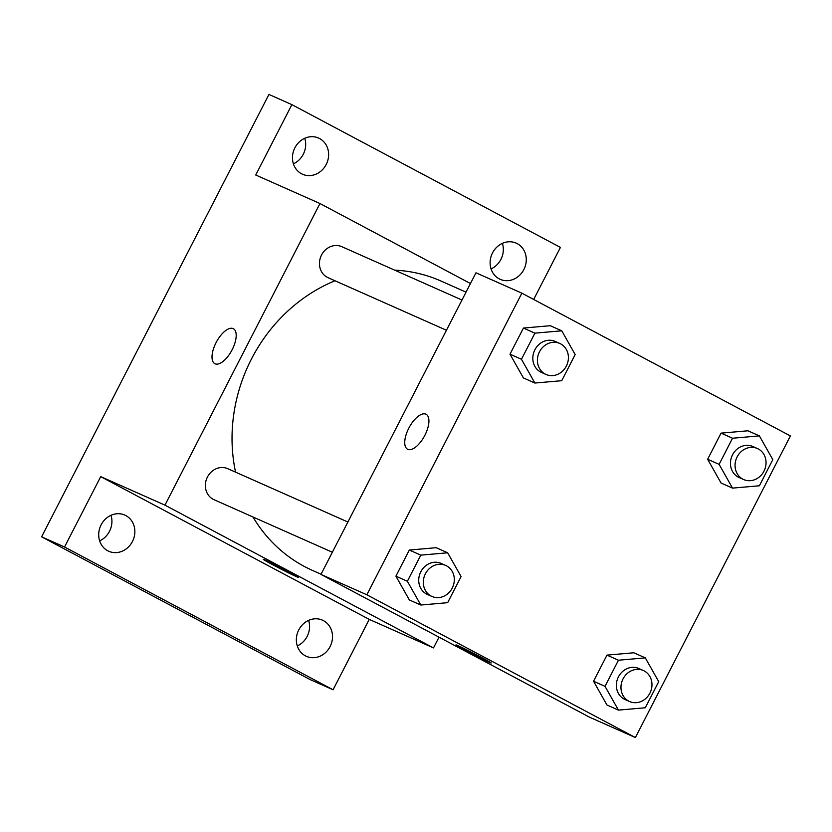 <?xml version="1.0" encoding="UTF-8"?>
<svg xmlns="http://www.w3.org/2000/svg" width="832" height="832" viewBox="0 0 832 832"><rect width="100%" height="100%" fill="white"/><g stroke="black" fill="none" stroke-linecap="round" stroke-linejoin="round"><path stroke-width="1.25" d="M297.284 645.934A19.791 17.732 113.9 0 0 307.154 636.397A19.791 17.732 113.9 0 0 308.63 620.381M491.046 268.913A19.791 17.732 113.9 0 0 500.916 259.376A19.791 17.732 113.9 0 0 502.393 243.36M293.405 163.831A19.791 17.732 113.9 0 0 303.264 154.294A19.791 17.732 113.9 0 0 304.751 138.278M99.642 540.852A19.791 17.732 113.9 0 0 109.502 531.315A19.791 17.732 113.9 0 0 110.989 515.299M439.015 637.177L433.493 647.92L369.252 619.393L333.081 689.77L310.138 679.588L41.6 536.817L268.944 94.442L291.886 104.634L560.435 247.406L533.676 299.458M333.081 689.77L64.542 546.998L41.6 536.817M64.542 546.998L100.714 476.622L164.954 505.149L319.966 203.528L255.726 175.011L291.886 104.634M214.812 363.667A19.791 8.767 118 0 1 216.226 342.347A19.791 8.767 118 0 1 233.147 328.598A19.791 8.767 118 0 1 233.397 328.713A19.791 8.767 118 0 1 231.847 350.303A19.791 8.767 118 0 1 214.812 363.657A19.791 8.767 118 0 1 216.216 342.347A19.791 8.767 118 0 1 233.147 328.598A19.791 8.767 118 0 1 233.397 328.713M294.882 147.826A19.791 17.732 -66.1 0 1 318.573 138.06A19.791 17.732 -66.1 0 1 326.206 164.476A19.791 17.732 -66.1 0 1 302.515 174.242A19.791 17.732 -66.1 0 1 294.882 147.826M492.523 252.907A19.791 17.732 -66.1 0 1 516.225 243.142A19.791 17.732 -66.1 0 1 523.858 269.558A19.791 17.732 -66.1 0 1 500.157 279.313A19.791 17.732 -66.1 0 1 492.523 252.907M298.761 629.918A19.791 17.732 -66.1 0 1 322.462 620.162A19.791 17.732 -66.1 0 1 330.096 646.578A19.791 17.732 -66.1 0 1 306.394 656.334A19.791 17.732 -66.1 0 1 298.761 629.918M101.119 524.846A19.791 17.732 -66.1 0 1 124.81 515.081A19.791 17.732 -66.1 0 1 132.444 541.497A19.791 17.732 -66.1 0 1 108.753 551.262A19.791 17.732 -66.1 0 1 101.119 524.846M369.252 619.393L100.714 476.622M466.024 292.146L440.97 281.029A158.319 141.856 113.9 0 0 394.659 270.14M334.984 280.758A158.319 141.856 113.9 0 0 235.56 472.139M252.98 516.994A158.319 141.856 113.9 0 0 312.478 570.419L321.058 574.226M433.493 647.92L164.954 505.149M319.966 203.528L470.454 283.535M461.978 300.03L341.827 246.688A16.962 15.194 113.9 0 0 321.058 256.017A16.962 15.194 113.9 0 0 328.068 277.69L446.451 330.252M347.89 522.018L227.739 468.676A16.962 15.194 113.9 0 0 206.97 478.005A16.962 15.194 113.9 0 0 213.98 499.678L332.363 552.24M298.47 577.418A19.791 0.562 27.2 0 1 272.844 564.803A19.791 0.562 27.2 0 1 263.266 559.333A19.791 0.562 27.2 0 1 281.122 567.882A19.791 0.562 27.2 0 1 298.47 577.429A19.791 0.562 27.2 0 1 272.834 564.814A19.791 0.562 27.2 0 1 263.266 559.333M320.965 574.413L475.977 272.792L521.862 293.166L790.4 435.937L635.388 737.558L366.85 594.786L320.965 574.413L589.503 717.184L635.388 737.558M366.85 594.786L521.862 293.166M407.534 449.228A19.791 8.767 118 0 1 408.949 427.908A19.791 8.767 118 0 1 425.87 414.159A19.791 8.767 118 0 1 426.109 414.284A19.791 8.767 118 0 1 424.57 435.874A19.791 8.767 118 0 1 407.534 449.228A19.791 8.767 118 0 1 408.938 427.908A19.791 8.767 118 0 1 425.87 414.159A19.791 8.767 118 0 1 426.119 414.284M606.975 705.016L593.549 681.252L606.975 655.127L633.828 652.777L606.975 655.127L593.549 681.252L606.975 705.016L618.457 710.112L605.02 686.348L618.446 660.223L645.299 657.873L658.726 681.637L645.299 707.762L618.457 710.112M523.422 377.946L509.995 354.182L523.422 328.058L550.274 325.707L523.422 328.058L509.995 354.182L523.422 377.946L534.893 383.042L521.466 359.278L534.893 333.154L561.746 330.803L575.172 354.567L561.746 380.692L534.893 383.042M409.334 599.934L395.907 576.17L409.334 550.046L436.186 547.695L409.334 550.046L395.907 576.17L409.334 599.934L420.805 605.03L407.378 581.266L420.805 555.142L447.658 552.791L461.084 576.555L447.658 602.68L420.805 605.03M721.063 483.028L707.637 459.264L721.063 433.139L747.916 430.789L721.063 433.139L707.637 459.264L721.063 483.028L732.534 488.124L719.108 464.35L732.534 438.235L759.387 435.885L772.814 459.649L759.387 485.774L732.534 488.124M491.192 662.99A19.791 0.562 27.2 0 1 465.566 650.374A19.791 0.562 27.2 0 1 455.988 644.904A19.791 0.562 27.2 0 1 473.845 653.453A19.791 0.562 27.2 0 1 491.192 662.99A19.791 0.562 27.2 0 1 465.556 650.385A19.791 0.562 27.2 0 1 455.988 644.894M757.432 448.531L752.846 446.503A16.962 15.194 113.9 0 0 732.066 455.832A16.962 15.194 113.9 0 0 739.076 477.506L743.673 479.544A16.962 15.194 113.9 0 0 764.213 470.694A16.962 15.194 113.9 0 0 758.306 448.958A16.962 15.194 113.9 0 0 757.432 448.531A16.962 15.194 113.9 0 0 736.663 457.87A16.962 15.194 113.9 0 0 743.673 479.544M719.108 464.35L707.637 459.264M732.534 438.235L721.063 433.139M759.387 435.885L747.916 430.789M643.344 670.53L638.758 668.491A16.962 15.194 113.9 0 0 617.989 677.82A16.962 15.194 113.9 0 0 624.988 699.494L629.585 701.532A16.962 15.194 113.9 0 0 650.135 692.682A16.962 15.194 113.9 0 0 644.218 670.946A16.962 15.194 113.9 0 0 643.344 670.53A16.962 15.194 113.9 0 0 622.575 679.858A16.962 15.194 113.9 0 0 629.585 701.532M605.02 686.348L593.549 681.252M618.446 660.223L606.975 655.127M645.299 657.873L633.828 652.777M559.79 343.46L555.204 341.422A16.962 15.194 113.9 0 0 534.425 350.75A16.962 15.194 113.9 0 0 541.434 372.424L546.021 374.462A16.962 15.194 113.9 0 0 566.571 365.612A16.962 15.194 113.9 0 0 560.654 343.876A16.962 15.194 113.9 0 0 559.79 343.46A16.962 15.194 113.9 0 0 539.011 352.789A16.962 15.194 113.9 0 0 546.021 374.462M521.466 359.278L509.995 354.182M534.893 333.154L523.422 328.058M561.746 330.803L550.274 325.707M445.702 565.448L441.116 563.41A16.962 15.194 113.9 0 0 420.337 572.738A16.962 15.194 113.9 0 0 427.346 594.412L431.933 596.45A16.962 15.194 113.9 0 0 452.483 587.6A16.962 15.194 113.9 0 0 446.566 565.864A16.962 15.194 113.9 0 0 445.702 565.448A16.962 15.194 113.9 0 0 424.923 574.777A16.962 15.194 113.9 0 0 431.933 596.45M407.378 581.266L395.907 576.17M420.805 555.142L409.334 550.046M447.658 552.791L436.186 547.695"/></g></svg>
